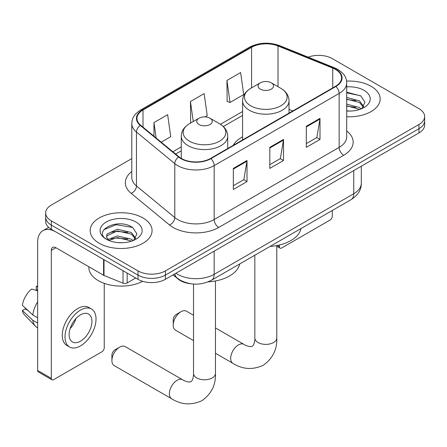 <?xml version="1.0" encoding="UTF-8"?>
<svg xmlns="http://www.w3.org/2000/svg" width="447" height="447" viewBox="0 0 447 447"><rect width="100%" height="100%" fill="white"/><g stroke="black" fill="none" stroke-linecap="round" stroke-linejoin="round"><path stroke-width="0.67" d="M242.581 136.799A34.19 19.741 0 0 0 233.194 145.359M190.495 283.722A19.355 11.175 180 0 1 178.252 279.151L173.073 274.877M131.798 158.601L51.321 205.061A19.355 11.175 0 0 0 45.655 212.962L45.655 221.394A19.355 11.175 0 0 0 51.321 229.294L137.989 279.33A19.355 11.175 0 0 0 165.362 279.33L418.984 132.904A19.355 11.175 0 0 0 424.65 125.004L424.65 120.791A19.355 11.175 0 0 1 418.984 128.691A19.355 11.175 0 0 0 424.65 120.791L424.65 116.578A19.355 11.175 0 0 0 418.984 108.677L332.311 58.635A19.355 11.175 0 0 0 308.128 57.155M45.655 212.962A19.355 11.175 0 0 0 51.321 220.863L137.989 270.904A19.355 11.175 0 0 0 165.362 270.904L165.362 275.117L418.984 128.691L165.362 275.117A19.355 11.175 0 0 1 137.989 275.117A19.355 11.175 0 0 0 165.362 275.117L165.362 279.33M51.321 220.863L51.321 225.081L137.989 275.117L51.321 225.081A19.355 11.175 0 0 1 45.655 217.181A19.355 11.175 0 0 0 51.321 225.081L51.321 229.294M371.088 86.288A30.966 17.88 0 0 0 346.587 81.114A30.966 17.88 0 0 1 371.088 86.288A30.966 17.88 0 0 1 380.157 98.932A30.966 17.88 0 0 0 371.088 86.288M143.006 217.968A30.966 17.88 0 0 0 109.264 214.091A30.966 17.88 0 0 0 90.149 230.607A30.966 17.88 0 0 0 99.217 243.252A30.966 17.88 0 0 0 132.966 247.124A30.966 17.88 0 0 0 152.081 230.607A30.966 17.88 0 0 0 143.006 217.968A30.966 17.88 0 0 0 109.264 214.091A30.966 17.88 0 0 0 90.149 230.607A30.966 17.88 0 0 0 99.217 243.252A30.966 17.88 0 0 0 132.966 247.124A30.966 17.88 0 0 0 152.081 230.607A30.966 17.88 0 0 0 143.006 217.968M335.507 69.436A20.646 11.918 180 0 1 341.553 77.862A20.646 11.918 180 0 1 335.507 86.288L210.52 158.45A20.646 11.918 180 0 1 179.012 156.858L140.688 125.255A20.646 11.918 180 0 1 136.955 118.421A20.646 11.918 180 0 1 143.001 109.996L251.583 47.309A20.646 11.918 180 0 1 278.017 45.974L332.747 68.1A20.646 11.918 180 0 1 335.507 69.436M335.87 69.224A21.16 12.214 0 0 0 333.043 67.855L278.313 45.728A21.16 12.214 0 0 0 251.214 47.097L142.638 109.783A21.16 12.214 0 0 0 140.269 125.428L178.588 157.026A21.16 12.214 0 0 0 210.883 158.657L335.87 86.5A21.16 12.214 0 0 0 335.87 69.224M233.328 168.402L233.328 189.472L247.012 181.571L247.012 160.501L233.328 168.402M233.328 185.734L243.866 179.649L246.956 161.205A5.163 2.978 -120 0 0 247.012 160.501M243.777 179.705L247.012 181.571M306.312 126.266L306.312 147.337L319.996 139.436L319.996 118.366L306.312 126.266M306.312 143.599L316.85 137.514L319.94 119.064A5.163 2.978 -120 0 0 319.996 118.366M316.761 137.564L319.996 139.436M269.82 147.337L269.82 168.402L283.504 160.501L283.504 139.436L269.82 147.337M269.82 164.664L280.358 158.579L283.448 140.135A5.163 2.978 -120 0 0 283.504 139.436M280.269 158.635L283.504 160.501M346.71 116.751A30.966 17.88 0 0 0 380.157 98.932A30.966 17.88 0 0 1 346.71 116.751M165.362 270.904L418.984 124.478A19.355 11.175 0 0 0 424.65 116.578M226.942 80.443L230.032 102.458L243.716 94.557L240.626 72.543L226.942 80.443L227.16 101.385M161.216 142.185L170.732 136.693L167.642 114.678L153.958 122.579L153.958 136.195M205 116.907L207.224 115.622L204.134 93.613L190.45 101.514L190.668 122.45M191.277 122.679L190.45 122.372M190.45 101.514L193.26 121.534M230.032 102.458L226.942 101.301M153.958 122.579L156.12 137.978M346.71 110.85L350.554 111.046M346.71 104.162L359.5 107.531L361.204 108.895M346.71 105.833L359.801 109.414M346.71 97.474L359.5 100.838L363.685 106.626M346.71 99.145L359.5 102.514L363.355 107.062M346.71 110.99A21.031 12.142 0 0 0 364.059 107.515A21.031 12.142 0 0 0 364.059 90.344A21.031 12.142 0 0 0 346.71 86.874M361.701 108.688L364.998 102.223L360.83 95.943L346.71 92.183M346.71 92.836L360.545 95.753M346.71 99.525L355.89 100.67M346.71 106.213L355.89 107.358M277.296 245.459L279.397 246.677A3.224 1.861 120 0 0 280.068 248.152A3.224 1.861 120 0 0 281.677 247.996L330.031 220.075A3.224 1.861 120 0 0 332.311 216.124L332.311 210.481M279.397 246.677L279.397 245.001M173.207 325.159L173.207 319.89A4.515 2.609 -60 0 1 176.397 314.358L180.962 311.727A10.968 6.331 120 0 0 173.207 325.159A10.968 6.331 120 0 0 175.475 330.177L193.534 340.603M260.333 89.132A7.739 4.47 0 0 0 271.279 89.132A7.739 4.47 0 0 0 271.279 82.812L280.889 88.361A21.333 12.315 0 0 1 280.889 105.783A21.333 12.315 0 0 1 250.722 105.783A21.333 12.315 0 0 1 250.722 88.361C245.464 91.484 242.755 95.624 242.581 100.793A23.222 13.41 0 0 0 249.381 110.275A23.222 13.41 0 0 0 274.693 113.18A23.222 13.41 0 0 0 289.03 100.793C288.857 95.624 286.147 91.484 280.889 88.361L271.279 82.812A7.739 4.47 0 0 0 260.333 82.812A7.739 4.47 0 0 0 260.333 89.132M270.072 246.414A35.481 20.484 0 0 0 301.027 228.54M193.534 315.275L186.444 311.185A10.968 6.331 120 0 0 180.962 311.727L176.397 314.358M111.901 360.55L111.901 355.287A4.515 2.609 -60 0 1 115.091 349.755L119.656 347.123A10.968 6.331 120 0 0 111.901 360.55A10.968 6.331 120 0 0 114.169 365.573L171.648 398.758A10.968 6.331 -60 0 1 169.966 389.968A10.968 6.331 -60 0 1 177.129 380.302A10.968 6.331 -60 0 1 182.611 379.76C183.225 380.308 187.427 382.213 189.846 382.001L190.998 381.677L191.852 380.844C193.244 378.855 193.696 374.256 193.534 373.457A10.968 6.331 180 0 0 196.741 377.933A10.968 6.331 180 0 0 212.252 377.933A10.968 6.331 180 0 0 215.465 373.457C215.935 384.806 211.431 393.88 201.966 400.674C191.355 405.474 181.247 404.837 171.648 398.758M199.027 124.529A7.739 4.47 0 0 0 209.973 124.529A7.739 4.47 0 0 0 209.973 118.209L219.583 123.758A21.333 12.315 0 0 1 219.583 141.174A21.333 12.315 0 0 1 189.411 141.174A21.333 12.315 0 0 1 189.411 123.758C184.158 126.875 181.448 131.021 181.275 136.19A23.222 13.41 0 0 0 188.075 145.672A23.222 13.41 0 0 0 213.387 148.577A23.222 13.41 0 0 0 227.724 136.19C227.551 131.021 224.835 126.875 219.583 123.758L209.973 118.209A7.739 4.47 0 0 0 199.027 118.209A7.739 4.47 0 0 0 199.027 124.529M208.173 281.85A35.481 20.484 0 0 0 239.721 263.937M182.611 379.76L125.138 346.576A10.968 6.331 120 0 0 119.656 347.123L115.091 349.755M127.155 273.078L127.155 282.951L135.709 278.012M103.581 259.461L55.886 231.926A25.803 14.896 -120 0 0 42.985 230.646A25.803 14.896 -120 0 0 37.637 242.458L37.637 370.457L51.321 378.358L51.321 250.359A6.454 3.727 60 0 1 52.657 247.409A6.454 3.727 60 0 1 55.886 247.727L103.581 275.263L103.581 259.461A3.224 1.861 0 0 0 104.011 259.673M51.321 378.358A3.224 1.861 120 0 0 51.992 379.833L38.308 371.932A3.224 1.861 -60 0 1 37.637 370.457M51.992 379.833A3.224 1.861 120 0 0 53.601 379.671L101.955 351.755A3.224 1.861 120 0 0 104.235 347.805L104.235 283.348M127.155 282.951A3.224 1.861 180 0 1 123.026 283.163L104.011 275.475A3.224 1.861 180 0 1 103.581 275.263M80.516 341.167A16.126 9.309 120 0 0 91.054 326.958A16.126 9.309 120 0 0 88.579 314.034A16.126 9.309 120 0 0 80.516 314.833A16.126 9.309 120 0 0 69.978 329.042A16.126 9.309 120 0 0 72.453 341.966A16.126 9.309 120 0 0 80.516 341.167M70.095 328.668A16.126 9.309 120 0 0 75.884 318.644M37.637 286.795L36.268 286.382L36.268 289.622L37.637 290.41M91.484 309.006L88.746 307.424A21.931 12.661 120 0 0 77.778 308.514A21.931 12.661 120 0 0 63.452 327.841A21.931 12.661 120 0 0 66.815 345.414L69.548 346.995A21.931 12.661 120 0 0 80.516 345.911A21.931 12.661 120 0 0 94.842 326.584A21.931 12.661 120 0 0 91.484 309.006A21.931 12.661 120 0 0 80.516 310.089A21.931 12.661 120 0 0 66.19 329.422A21.931 12.661 120 0 0 69.548 346.995M37.637 301.876A21.288 12.292 120 0 0 32.793 314.995L22.35 305.223A16.774 9.683 120 0 1 31.709 289.013L37.637 290.813M37.637 317.795L32.793 314.995M27.999 310.514L25.155 308.871L22.35 310.492L32.793 320.264L37.637 323.058M32.793 320.264A21.288 12.292 120 0 0 35.419 326.209A21.288 12.292 120 0 0 37.028 327.472L37.637 327.824M37.637 286.002A16.774 9.683 120 0 0 36.268 286.382M22.35 310.492A16.774 9.683 120 0 0 24.334 314.666L35.419 326.209M88.858 266.764L88.858 267.479A32.257 18.623 0 0 0 98.306 280.649A32.257 18.623 0 0 0 142.688 281.325M117.617 242.581L122.478 242.727M107.95 239.497L117.343 235.915L131.424 239.206L133.128 240.575M108.817 240.397L117.343 237.586L131.725 241.089M108.096 240.145L106.593 236.614A14.578 8.415 0 0 0 108.945 240.514M106.593 236.614L107.034 234.06L117.343 229.227L131.424 232.518L135.609 238.307M106.626 236.821L107.034 235.737L117.343 230.898L131.424 234.189L135.279 238.737M133.625 240.369L136.922 233.898L132.753 227.618C117.997 217.013 91.78 230.987 106.917 239.558L106.989 239.609M135.983 222.025A21.031 12.142 0 0 0 106.241 222.025A21.031 12.142 0 0 0 106.241 239.195A21.031 12.142 0 0 0 135.983 239.195A21.031 12.142 0 0 0 135.983 222.025M103.844 229.73L116.192 224.662L132.468 227.428M111.56 232.194L116.192 231.35L127.814 232.345M111.56 238.882L116.192 238.039L127.814 239.039M175.945 273.223A25.803 14.896 0 0 0 177.677 274.329A25.803 14.896 0 0 0 214.169 274.329L353.75 193.741A25.803 14.896 0 0 0 361.31 183.203C361.5 189.606 358.086 195.088 351.079 199.647L211.498 280.235A12.902 7.448 60 0 0 214.169 274.329L214.169 251.153M353.75 170.564L353.75 193.741A12.902 7.448 60 0 1 351.079 199.647M174.9 273.827A12.902 8.627 129.5 0 0 177.146 278.017L173.229 274.788M418.984 132.904L418.984 124.478M137.989 279.33L137.989 270.904M346.71 130.949A32.257 18.623 180 0 1 343.715 155.288L218.728 227.45A6.454 3.727 60 0 1 214.169 219.55L339.156 147.387A25.803 14.896 0 0 0 346.71 136.855L346.71 82.918A25.803 14.896 180 0 1 339.156 93.451A6.454 3.727 -120 0 0 335.87 86.5M218.728 227.45A32.257 18.623 180 0 1 173.118 227.45A32.257 18.623 180 0 1 169.502 224.964L131.178 193.361A32.257 18.623 180 0 1 131.798 171.508M177.677 219.55A25.803 14.896 0 0 0 214.169 219.55L214.169 165.613A25.803 14.896 180 0 1 174.788 163.624L136.464 132.021A25.803 14.896 180 0 1 131.798 123.478L131.798 177.414A25.803 14.896 0 0 0 136.464 185.958L174.788 217.56A25.803 14.896 0 0 0 177.677 219.55M346.71 82.918C346.296 78.482 345.883 74.794 337.82 69.43L334.429 67.782A6.454 3.023 112 0 0 333.043 67.855M334.429 67.782L279.693 45.655C269.01 41.878 258.869 42.426 249.27 47.304A6.454 3.727 60 0 1 251.214 47.097M142.638 109.783A6.454 3.727 -120 0 0 140.688 109.99C132.865 115.119 132.156 118.986 131.798 123.478M140.269 125.428A6.454 4.314 129.5 0 0 136.464 132.021L136.464 185.958A6.454 4.314 -50.5 0 1 131.178 193.361M279.693 45.655A6.454 3.023 112 0 0 278.313 45.728M178.588 157.026A6.454 4.314 129.5 0 0 174.788 163.624L174.788 217.56A6.454 4.314 -50.5 0 1 169.502 224.964M210.883 158.657A6.454 3.727 60 0 1 214.169 165.613L339.156 93.451L339.156 147.387A6.454 3.727 60 0 0 343.715 155.288M143.001 109.996L143.001 127.166M332.747 68.1L332.747 87.88M278.017 45.974L278.017 86.701M292.802 110.94L289.03 109.414M251.583 47.309L251.583 87.863M242.581 111.493L220.444 124.277M181.275 146.89L172.838 151.762M269.82 148.002L283.448 140.135M306.312 126.937L319.94 119.064M233.328 169.072L246.956 161.205M276.771 245.559L276.771 338.061A10.968 6.331 180 0 1 273.558 342.536A10.968 6.331 180 0 1 258.053 342.536A10.968 6.331 180 0 1 254.84 338.061C255.008 338.865 254.55 343.458 253.164 345.447L252.304 346.285L251.153 346.604C248.739 346.816 244.531 344.911 243.922 344.369L215.465 327.936M276.771 338.061C277.241 349.409 272.743 358.483 263.272 365.277C252.661 370.082 242.553 369.44 232.954 363.361A10.968 6.331 -60 0 1 231.272 354.572A10.968 6.331 -60 0 1 238.435 344.911A10.968 6.331 -60 0 1 243.922 344.369M51.321 250.359L55.886 247.727M104.011 259.713L104.011 275.475M123.026 283.163L123.026 270.692M211.498 280.235C201.116 285.449 190.729 285.449 180.348 280.235L177.146 278.017M361.31 183.203L361.31 166.2M249.27 47.304L140.688 109.99M242.581 115.421L223.332 126.54M181.275 150.818L175.637 154.075M280.068 248.152L276.771 246.252M232.954 363.361L215.465 353.264M289.03 113.119L289.03 100.793M242.581 139.939L242.581 100.793M260.333 82.812L250.722 88.361M254.84 255.209L254.84 338.061M215.465 280.956L215.465 373.457M227.724 148.516L227.724 136.19M181.275 158.417L181.275 136.19M199.027 118.209L189.411 123.758M193.534 284.063L193.534 373.457M42.985 230.646L48.656 227.372"/></g></svg>
